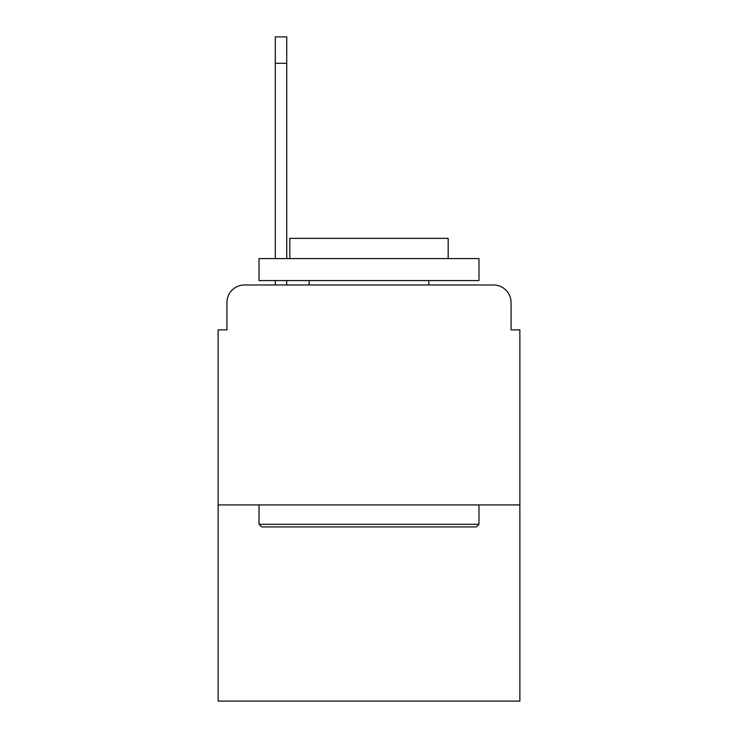 <?xml version="1.0" encoding="UTF-8"?>
<svg xmlns="http://www.w3.org/2000/svg" width="738" height="738" viewBox="0 0 738 738"><rect width="100%" height="100%" fill="white"/><g stroke="black" fill="none" stroke-linecap="round" stroke-linejoin="round"><path stroke-width="1.11" d="M226.926 302.58L226.926 329.849L226.926 302.58A17.592 17.592 0 0 1 244.518 284.988L275.311 284.988L275.311 280.588M519.875 504.921L218.125 504.921L218.125 701.1L519.875 701.1L519.875 329.849L511.074 329.849L511.074 302.58A17.592 17.592 0 0 0 493.482 284.988L244.518 284.988M218.125 504.921L218.125 329.849L226.926 329.849M286.741 280.588L286.741 284.988L300.384 284.988M437.616 284.988L493.482 284.988M511.074 329.849L511.074 302.58M476.324 526.914L261.676 526.914L259.029 524.275L478.971 524.275L476.324 526.914M259.029 258.595L478.971 258.595L478.971 280.588L259.029 280.588L259.029 258.595M448.178 258.595L448.178 238.356L289.822 238.356L289.822 258.595M259.029 504.921L259.029 524.275M478.971 504.921L478.971 524.275M309.176 280.588L309.176 284.988M428.824 280.588L428.824 284.988M275.311 258.595L275.311 36.9L286.741 36.9L286.741 258.595M275.311 63.293L286.741 63.293"/></g></svg>
